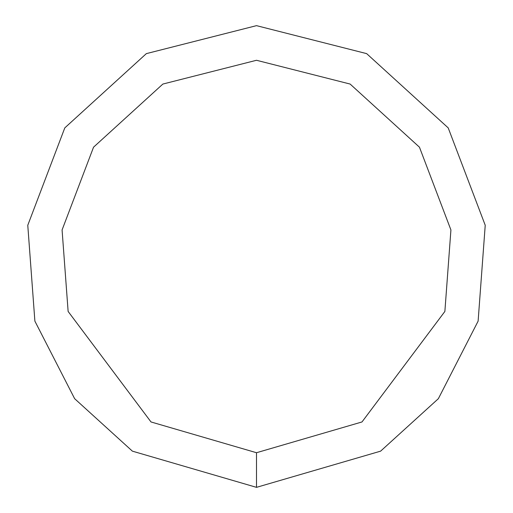 <?xml version="1.0" encoding="UTF-8"?>
<svg xmlns="http://www.w3.org/2000/svg" width="513" height="513" viewBox="0 0 513 513"><rect width="100%" height="100%" fill="white"/><g stroke="black" fill="none" stroke-linecap="round" stroke-linejoin="round"><path stroke-width="0.77" d="M256.5 487.35L380.608 451.151L438.358 398.691L478.116 321.138L485.227 225.265L448.208 127.897L366.654 53.628L256.5 25.65L146.346 53.628L64.792 127.897L27.773 225.265L34.884 321.138L74.642 398.691L132.392 451.151L256.5 487.35L256.5 452.722L361.992 421.955L444.874 311.442L450.921 229.952L419.454 147.186L350.129 84.055L256.5 60.277L162.871 84.055L93.546 147.186L62.079 229.952L68.126 311.442L151.008 421.955L256.5 452.722"/></g></svg>
